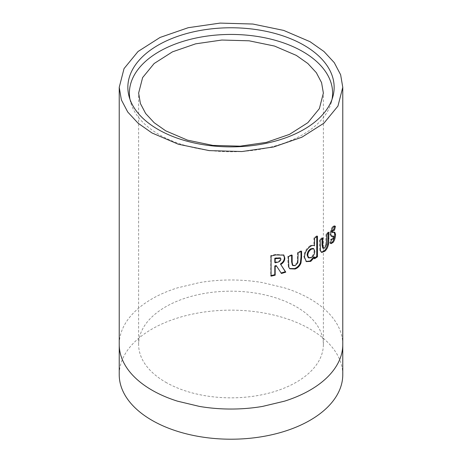 <?xml version="1.0" encoding="UTF-8"?>
<svg xmlns="http://www.w3.org/2000/svg" width="462" height="462" viewBox="0 0 462 462"><rect width="100%" height="100%" fill="white"/><g stroke="black" fill="none" stroke-linecap="round" stroke-linejoin="round"><path stroke-width="0.35" stroke-dasharray="2.31 1.73" d="M165.685 382.224A92.371 53.332 0 0 0 266.349 393.78A92.371 53.332 0 0 0 323.371 344.513A92.371 53.332 0 0 0 296.315 306.803A92.371 53.332 0 0 0 195.651 295.241A92.371 53.332 0 0 0 138.629 344.513A92.371 53.332 0 0 0 165.685 382.224M129.961 99.295A101.611 58.662 0 0 0 130.596 102.119A101.611 58.662 0 0 0 159.153 134.586A101.611 58.662 0 0 0 262.531 148.874A101.611 58.662 0 0 0 331.404 102.119A101.611 58.662 0 0 0 332.039 99.295M342.769 374.682A111.769 64.53 0 0 0 310.037 329.048A111.769 64.53 0 0 0 188.225 315.061A111.769 64.53 0 0 0 119.231 374.682M332.311 236.042L333.911 236.873M333.062 236.665L332.305 238.802L333.148 239.021M332.305 238.802L330.792 239.137L331.624 239.368M331.959 239.559L330.792 239.137L329.608 242.937L330.428 243.179M329.608 242.937L330.682 243.428M334.257 232.167L332.438 232.224L331.803 231.837M333.137 229.781L334.453 230.295M334.396 226.022L334.009 225.779L332.369 226.865L333.212 227.079M332.369 226.865C330.965 228.702 330.139 231.075 329.897 233.986L330.717 234.228M329.897 233.986L330.919 236.221L331.358 236.255M328.136 233.148L328.136 232.051L328.944 232.311M328.136 232.051L325.947 234.251L326.738 234.523M325.947 234.251L325.791 244.277L326.582 244.548M325.791 244.277L324.035 247.615L324.809 247.903M324.035 247.615L322.742 248.106M322.031 238.663L322.031 237.734L322.794 238.04M322.031 237.734L319.456 239.79L320.189 240.113M319.456 239.79L319.773 250.439L320.512 250.756M319.773 250.439L321.39 252.229M313.889 256.803L313.889 258.408L314.576 258.76M313.889 258.408L314.576 257.952M316.741 236.688L316.741 235.851L317.458 236.192M316.741 235.851L313.889 237.78L314.582 238.138M313.889 237.78L313.889 245.42L314.582 245.778M310.683 246.211L310.025 245.836C311.573 244.947 312.861 244.808 313.889 245.42L314.535 245.755M310.025 245.836C306.156 248.55 304.106 252.212 303.875 256.82L304.481 257.219M303.875 256.82L306.087 261.417M308.177 257.553L310.672 257.311C312.855 255.752 313.998 253.609 314.096 250.883L313.086 248.417M314.096 250.883L314.789 251.236M310.672 257.311L311.336 257.686M300.993 251.53L300.993 250.843L301.576 251.259M300.993 250.843L297.54 252.402L298.094 252.83M297.54 252.402L297.291 262.387L297.846 262.814M297.291 262.387L294.623 265.228L295.154 265.662M294.623 265.228L292.348 265.13M291.637 255.428L291.637 254.793L292.146 255.238M291.637 254.793L287.913 256.139L288.386 256.595M287.913 256.139L287.913 262.208L288.369 266.874L288.848 267.331M288.369 266.874L289.564 268.543M276.172 265.592L281.45 273.498M283.604 254.92L275.473 254.423L270.738 255.544L271.067 256.04M270.738 255.544L270.738 275.658L271.067 276.155M270.738 275.658L271.067 275.583M274.809 262.324L276.374 261.925C278.598 261.654 279.972 260.591 280.492 258.732L280.197 257.842M280.492 258.732L280.908 259.205M342.769 344.513A111.769 64.53 0 0 0 338.242 326.322C335.978 321.887 332.935 317.642 329.106 313.594A111.769 64.53 0 0 0 310.037 298.879A111.769 64.53 0 0 0 284.552 287.872L262.503 282.6A111.769 64.53 0 0 0 231 279.984A111.769 64.53 0 0 0 199.497 282.6L177.448 287.872A111.769 64.53 0 0 0 151.963 298.879A111.769 64.53 0 0 0 132.894 313.594C129.083 317.619 126.039 321.858 123.758 326.322A111.769 64.53 0 0 0 119.231 344.513M333.067 232.045L333.916 232.253M332.438 232.224L333.281 232.438M325.947 241.424L326.738 241.695M319.456 245.859L320.189 246.182M297.54 259.58L298.094 260.008M287.913 262.208L288.386 262.664M275.473 254.423L275.843 254.909M276.374 261.925L276.755 262.416M323.371 344.513L323.371 93.105M130.596 102.119L129.077 96.477M330.249 243.405L331.069 243.636M333.887 231.964L334.759 232.161M334.009 225.779L334.875 225.976M330.919 236.221L331.739 236.446M321.003 252.125L321.743 252.431M306.381 261.619L305.78 261.238M289.322 268.335L289.79 268.774M283.397 254.672L283.841 255.157M331.404 102.119L332.923 96.477M138.629 344.513L138.629 93.105"/><path stroke-width="0.69" d="M165.685 130.815L187.503 140.153L212.895 145.397L240.13 146.171L266.349 142.377L289.541 134.355L307.854 122.69L319.381 108.616L323.371 93.105L321.581 82.652L316.343 72.696L307.854 63.513L296.315 55.394L274.497 46.056L249.105 40.806L221.87 40.032L195.651 43.832L172.459 51.848L154.146 63.513L142.619 77.593L138.629 93.105L140.419 103.557L145.657 113.513L154.146 122.69L165.685 130.815M303.938 45.212A103.147 59.552 0 0 0 184.298 34.223A103.147 59.552 0 0 0 129.077 96.477A103.147 59.552 0 0 0 158.062 129.429A103.147 59.552 0 0 0 263.011 143.936A103.147 59.552 0 0 0 332.923 96.477A103.147 59.552 0 0 0 303.938 45.212M332.039 99.295A101.611 58.662 0 0 0 302.847 51.623A101.611 58.662 0 0 0 187.208 40.165A101.611 58.662 0 0 0 129.961 99.295M119.231 344.513L119.231 374.682A111.769 64.53 0 0 0 151.963 420.31A111.769 64.53 0 0 0 273.775 434.297A111.769 64.53 0 0 0 342.769 374.682L342.769 344.513A111.769 64.53 0 0 1 338.242 362.699C336.001 367.105 332.958 371.344 329.106 375.433A111.769 64.53 0 0 1 310.037 390.142A111.769 64.53 0 0 1 284.552 401.155L262.503 406.427A111.769 64.53 0 0 1 231 409.043A111.769 64.53 0 0 1 199.497 406.427L177.448 401.155A111.769 64.53 0 0 1 151.963 390.142A111.769 64.53 0 0 1 132.894 375.433C129.083 371.408 126.039 367.163 123.758 362.699A111.769 64.53 0 0 1 119.231 344.513L119.231 87.318L121.373 99.896L127.743 112.023L138.034 123.146L151.963 132.952L178.32 144.231L209.188 150.612L241.909 151.542L273.718 146.951L301.865 137.226L323.914 123.192L337.953 106.064L342.769 87.318L340.638 74.78L334.292 62.67L323.983 51.513L310.037 41.69L283.703 30.417L252.83 24.036L220.062 23.1L188.225 27.703L160.071 37.445L138.046 51.49L124.035 68.607L119.231 87.318M275.173 275.19L275.173 266.424L276.547 266.077L281.45 273.498L285.787 272.164L280.763 264.518C283.437 262.843 284.788 260.695 284.817 258.073L283.841 255.157L275.843 254.909L271.067 256.04L271.067 276.155L275.173 275.19L274.809 274.705L274.809 265.933L275.173 266.424M288.848 267.331L289.79 268.774L295.137 269.023C297.892 267.954 299.838 265.921 300.987 262.936L301.576 257.432L301.576 251.259L298.094 252.83L297.846 262.814L295.154 265.662L292.85 265.569L292.146 262.289L292.146 255.238L288.386 256.595L288.848 267.331M314.478 245.72L314.582 245.778C313.542 245.166 312.243 245.31 310.683 246.211C306.785 248.943 304.718 252.616 304.481 257.219L306.381 261.619L310.764 261.377L314.576 257.155L314.576 258.76L317.458 256.814L317.458 236.192L314.582 238.138L314.535 245.755M320.512 250.756L321.743 252.431L324.803 251.264C326.617 249.682 327.876 247.297 328.58 244.098L328.944 232.311L326.738 234.523L326.582 244.548L324.809 247.903L323.504 248.406L322.788 245.097L322.794 238.04L320.189 240.113L320.512 250.756M330.717 234.228L331.739 236.446L333.57 236.226L332.715 236.013L333.911 236.873L333.148 239.021L331.624 239.368L330.428 243.179L331.069 243.636L333.114 242.411C334.598 240.384 335.412 237.745 335.562 234.5L334.759 232.161L333.281 232.438L332.64 232.063L333.281 230.336L334.453 230.295L335.447 226.472L334.875 225.976L333.212 227.079C331.797 228.933 330.965 231.312 330.717 234.228M333.137 229.781L334.453 230.295M333.281 232.438L331.803 231.837L332.438 230.122L333.281 230.336M331.133 239.333L331.624 239.368M330.682 243.428L332.27 242.198L333.114 242.411M332.27 242.198C333.743 240.182 334.552 237.555 334.696 234.309L335.562 234.5M334.696 234.309L334.257 232.167M332.438 232.224L331.803 231.837M332.438 230.122L333.599 230.093L334.58 226.282L335.447 226.472M331.358 236.255L332.553 236.423M331.71 236.198L332.311 236.042M321.39 252.229L324.024 250.976C325.826 249.411 327.073 247.026 327.772 243.838L328.136 233.148M327.772 243.838L328.58 244.098M323.504 248.406L322.742 248.106L322.031 244.791L322.031 238.663M324.024 250.976L324.803 251.264M306.087 261.417L310.106 261.001L313.889 256.803L314.576 257.155M310.106 261.001L310.764 261.377M314.576 257.952L316.741 256.474L317.458 256.814M316.741 256.474L316.741 236.688M313.779 248.781L313.086 248.417L310.672 248.81C308.472 250.312 307.288 252.396 307.126 255.053L308.177 257.553L308.807 257.929L311.336 257.686C313.536 256.115 314.691 253.961 314.789 251.236L313.779 248.781L311.336 249.18C309.113 250.693 307.923 252.783 307.761 255.44L308.807 257.929M310.672 248.81L311.336 249.18M307.126 255.053L307.761 255.44M289.564 268.543L294.606 268.584C297.337 267.527 299.272 265.506 300.41 262.52L300.993 257.022L300.993 251.53M300.41 262.52L300.987 262.936M292.85 265.569L292.348 265.13L291.637 261.844L291.637 255.428M294.606 268.584L295.137 269.023M274.809 265.933L276.172 265.592L276.547 266.077M281.035 273.019L285.331 271.696L285.787 272.164M285.331 271.696L280.763 264.518M280.353 264.039C283.004 262.376 284.344 260.227 284.373 257.605L284.817 258.073M284.373 257.605L283.604 254.92M270.738 275.658L274.809 274.705M280.607 258.327L280.197 257.842L274.809 258.2L274.809 262.324L275.173 262.814L276.755 262.416C278.996 262.139 280.382 261.065 280.908 259.205L280.607 258.327L275.173 258.691L275.173 262.814M274.809 258.2L275.173 258.691M328.136 238.23L328.944 238.484M322.031 244.791L322.788 245.097M300.993 257.022L301.576 257.432M291.637 261.844L292.146 262.289M276.178 257.854L276.553 258.339M342.769 87.318L342.769 344.513M331.993 232.282L332.831 232.502"/></g></svg>
